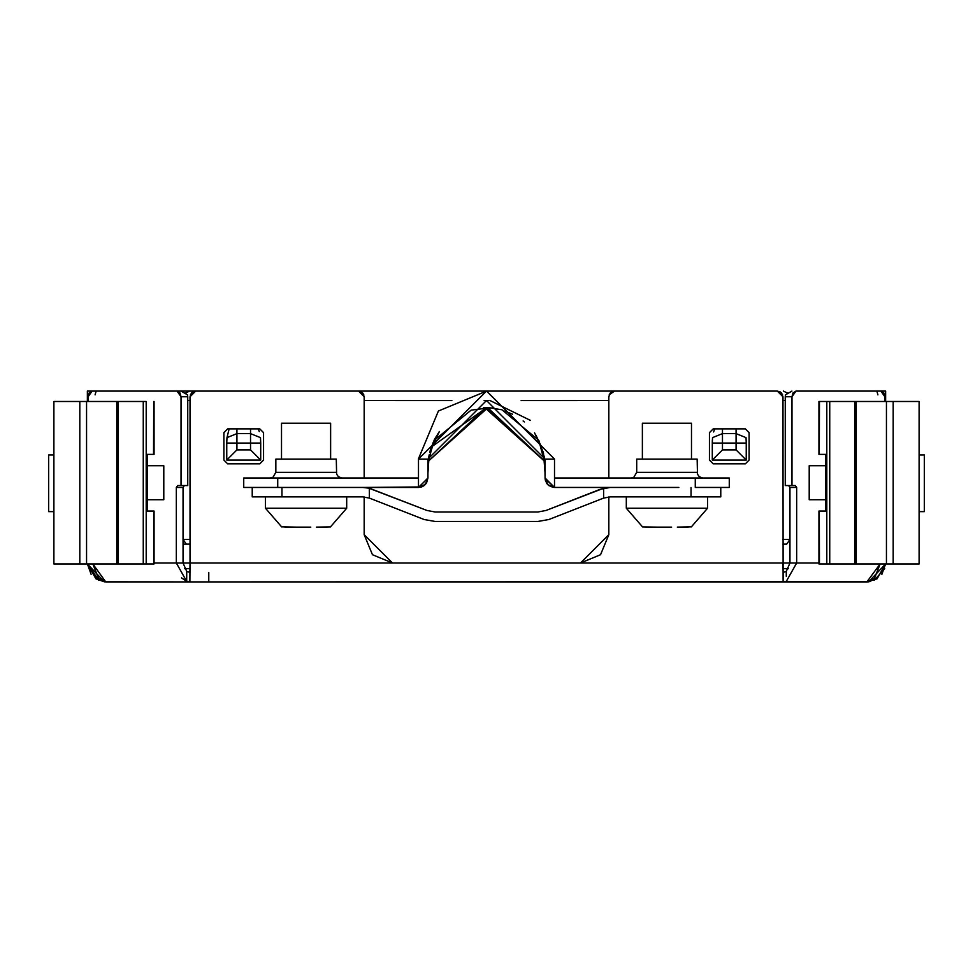 <?xml version="1.0" encoding="UTF-8"?>
<svg xmlns="http://www.w3.org/2000/svg" width="973" height="973" viewBox="0 0 973 973"><rect width="100%" height="100%" fill="white"/><g stroke="black" fill="none" stroke-linecap="round" stroke-linejoin="round"><path stroke-width="1.46" d="M176.332 563.014L154.062 563.014L176.332 563.014L176.332 487.449L177.658 485.551L181.027 485.551L181.027 396.753L177.037 391.085L181.075 391.085L177.037 391.085L180.005 392.97L181.027 396.753L187.74 396.753L181.027 396.753L181.027 485.551L187.74 485.551L187.521 394.868L181.075 391.085L187.521 394.868L187.74 396.753L187.74 485.551L177.658 485.551L176.332 487.449L183.046 487.449L176.332 487.449L176.332 563.014L183.046 563.014L183.046 487.449L184.371 485.551L183.046 487.449L183.046 563.014L186.719 571.382L183.046 563.014L176.332 563.014L186.682 581.38L186.719 571.382L188.762 572.075L189.917 571.382L189.893 581.38L190.027 563.014L189.917 571.382L188.762 572.075L186.719 571.382L186.694 581.38L189.893 581.38L189.905 577.427M783.107 581.38L783.083 571.382L784.238 572.075L786.281 571.382L789.954 563.014L789.954 487.449L789.954 563.014L796.668 563.014L796.668 487.449L795.342 485.551L791.973 485.551L791.973 396.753L792.995 392.97L795.963 391.085L880.893 391.085L883.849 392.97L884.871 396.753L885.625 396.753L885.625 391.085L879.957 391.085L885.625 391.085L885.625 401.484L885.625 396.753L884.871 396.753L884.871 401.484L884.871 396.753L880.893 391.085L795.963 391.085L791.973 396.753L791.973 485.551L795.342 485.551L796.668 487.449L796.668 563.014L786.306 581.38L783.107 581.38L782.973 396.753L777.305 391.085L614.498 391.085L777.305 391.085L781.526 392.97L782.973 396.753L783.107 581.38L786.306 581.38L796.668 563.014L818.938 563.014L789.954 563.014L786.281 571.382L784.238 572.075L783.083 571.382L782.973 563.014L190.027 563.014L189.893 581.38L188.738 581.708L189.881 581.915L104.391 581.818L110.156 581.915L105.716 581.89L92.849 563.963L98.589 578.521L105.716 581.89L189.881 581.915L186.694 581.38L181.55 577.901M95.086 394.868L96.145 391.085L195.695 391.085L190.343 394.868M88.129 396.753L89.151 392.97L92.107 391.085L88.129 396.753L88.129 401.484L88.129 396.753L87.375 396.753L87.375 401.484L87.375 396.753L88.129 396.753M177.037 391.085L92.107 391.085L177.037 391.085M183.046 563.014L190.027 563.014L190.027 396.753L191.474 392.97L195.695 391.085L358.502 391.085L195.695 391.085L190.027 396.753L190.027 563.014L392.508 563.014L364.17 534.676L364.17 496.948L364.17 534.676L372.464 554.719L392.508 563.014L789.954 563.014M87.375 391.085L93.043 391.085L87.375 391.085L87.375 396.753M53.892 511.628L48.65 511.628L53.892 511.628M53.892 454.95L48.65 454.95L48.65 511.628L48.65 454.95M788.556 568.682L783.034 568.682L788.556 568.682M189.966 568.682L184.432 568.682L189.966 568.682M786.281 571.382L786.293 576.369M866.724 581.708L189.881 581.915L866.858 581.915L874.411 578.521L880.151 563.963L866.858 581.915M785.479 394.868L791.925 391.085L785.479 394.868L785.26 396.753L785.479 394.868M789.954 487.449L788.629 485.551L789.954 487.449L796.668 487.449L789.954 487.449M785.26 485.551L785.26 396.753L785.26 485.551L791.973 485.551L785.26 485.551M782.511 394.503L778.85 391.304M795.963 391.085L876.855 391.085L877.914 394.868M791.973 396.753L785.26 396.753L791.973 396.753M919.108 454.95L924.35 454.95L919.108 454.95M924.35 511.628L919.108 511.628L924.35 511.628L924.35 454.95L924.35 511.628M98.832 580.382L87.4 563.963L104.391 581.818L95.962 578.85L87.4 563.963L91.121 574.313M881.854 574.325L885.588 564.036M885.6 563.963L877.038 578.85L866.724 581.915L868.609 581.818L885.6 563.963M104.391 581.72L106.276 581.915M783.046 569.619L783.083 571.382M208.769 572.465L208.769 581.915M360.132 391.328L363.561 394.223M190.465 394.576L192.922 391.815M609.439 394.223L612.868 391.328M780.078 391.815L782.535 394.576M614.498 391.085L573.413 391.085L614.498 391.085L610.497 392.751L608.83 396.753L608.83 477.998L608.83 396.753L610.205 393.056L614.498 391.085L609.159 394.868M608.83 496.948L608.83 534.676L580.492 563.014L600.536 554.719L608.83 534.676L608.83 496.948M745.342 428.874L749.113 432.657L749.113 460.047L745.342 463.829L713.221 463.829L709.439 460.047L709.439 432.657L713.221 428.874L745.342 428.874L713.221 428.874L709.439 432.657L709.439 460.047L713.221 463.829L745.342 463.829L749.113 460.047L749.113 432.657L745.342 428.874M364.17 487.485L409.074 487.449M364.17 477.998L364.17 396.753L358.502 391.085L195.695 391.085L358.502 391.085L362.844 393.116L364.17 396.753L364.17 477.998M263.561 432.657L263.561 460.047L259.779 463.829L227.658 463.829L223.887 460.047L223.887 432.657L227.658 428.874L259.779 428.874L263.561 432.657L259.779 428.874L227.658 428.874L223.887 432.657L223.887 460.047L227.658 463.829L259.779 463.829L263.561 460.047L263.561 432.657M363.793 394.734L359.84 391.255M163.537 499.721L147.215 499.721L163.792 499.721L163.792 465.714L147.215 465.714L163.537 465.714M521.139 400.572L608.83 400.535L521.139 400.572M573.413 391.085L358.502 391.085L573.413 391.085M364.17 400.535L451.861 400.572L364.17 400.535M484.116 400.584L488.884 400.584L484.116 400.584M183.046 539.407L190.027 539.407L183.046 539.407L186.293 544.126L190.027 544.126L186.293 544.126L183.021 539.407M190.027 400.535L187.74 400.535L190.027 400.535M785.26 400.535L782.973 400.535L785.26 400.535M782.973 539.407L789.954 539.407L782.973 539.407M147.215 454.379L147.215 511.056L147.215 454.379L153.722 454.379L147.215 454.379M809.463 465.714L825.785 465.714L809.208 465.714L809.208 499.721L825.785 499.721L809.463 499.721M746.036 437.631L746.242 443.08L746.036 437.631L736.075 433.63L736.075 428.874L736.075 433.63L746.036 437.631M712.516 437.631L712.297 443.08L722.465 443.08L712.297 443.08L712.297 460.047L722.465 449.879L712.297 460.059L746.242 460.059L736.075 449.879L722.465 449.879L722.465 428.874L722.465 433.63L712.516 437.631L722.465 433.63L736.075 433.63L736.075 449.879L746.23 460.047L746.242 443.08L736.075 443.08L746.242 443.08M712.297 443.08L712.333 440.222M714.705 428.886L713.61 431.951M743.859 428.874L742.63 428.874M418.487 473.17L418.487 487.449L427.925 477.998L425.177 484.676L418.487 487.449L425.177 484.676L427.925 478.011L426.575 482.876L421.516 486.95L362.747 487.449L418.487 487.449L418.487 465.435M260.484 437.631L260.703 443.08L260.484 437.631L250.535 433.63L250.535 428.874L250.535 433.63L260.484 437.631M229.142 428.874L226.964 437.631L226.758 443.08L236.926 443.08L226.758 443.08L226.758 460.047L236.926 449.879L226.77 460.059L260.691 460.059L250.535 449.879L236.926 449.879L236.926 428.874L236.926 433.63L226.964 437.631L236.926 433.63L250.535 433.63L250.535 449.879L260.691 460.047L260.703 443.08L250.535 443.08L260.703 443.08M226.758 443.08L226.794 440.27M258.319 428.874L257.115 428.874M259.292 431.611L258.295 428.886M195.658 391.085L189.553 391.085L185.539 393.08L189.553 391.085L181.075 391.085M787.449 393.092L783.447 391.085L787.461 393.08M545.087 478.558L554.501 487.449L548.006 484.846L545.062 477.998L548.006 484.846L554.513 487.449L547.835 484.676L546.279 482.632L547.835 484.676L554.501 487.449L549.027 485.697M786.707 544.126L789.979 539.407L786.707 544.126L782.973 544.126L786.707 544.126M146.193 401.484L146.193 563.963L153.722 563.963L153.722 511.056L147.215 511.056L153.722 511.056L153.722 563.963L146.193 563.963L146.193 401.484L143.262 401.484L143.262 563.963L146.193 563.963L53.892 563.963L79.81 563.963L79.81 401.484L146.193 401.484M153.722 454.379L153.722 401.484L153.539 454.379M884.749 568.67L874.168 580.382M870.726 581.477L866.736 581.915M825.785 511.056L825.785 454.379L819.278 454.379L825.785 454.379L825.785 511.056L819.278 511.056L825.785 511.056M722.465 443.08L736.075 443.08L736.075 433.63L722.465 433.63L722.465 449.879L736.075 449.879L736.075 443.08L722.465 443.08M250.535 433.63L236.926 433.63L236.926 443.08L250.535 443.08L250.535 433.63M183.046 544.126L186.293 544.126L183.046 544.126M434.578 439.273L429.689 452.421L439.382 431.489L434.834 438.799M421.941 486.792L420.178 487.291M418.682 487.449L427.925 478.035M423.656 485.904L418.487 487.449L425.165 484.676L427.925 477.998L427.925 459.11L427.925 477.998L425.201 484.651L422.136 486.719M545.269 479.981L547.215 484.007M552.859 487.303L552.129 487.145M552.19 487.157L554.403 487.449M545.075 473.182L543.481 453.114M543.262 452.202L534.554 432.815M736.829 443.08L736.075 443.08M53.892 401.484L79.81 401.484L53.892 401.484L53.892 563.963L53.892 401.484M819.461 563.963L819.278 511.056L819.278 563.963L826.807 563.963L826.807 401.484L819.278 401.484L819.278 454.379L819.461 401.484M418.487 466.663L418.487 465.751M250.535 443.08L236.926 443.08L236.926 449.879L250.535 449.879L250.535 443.08M493.943 408.21L487.461 407.772L493.992 408.222M484.724 407.784L483.472 407.833M483.423 407.833L489.577 407.833L483.423 407.833M250.535 449.599L250.535 447.896L250.535 449.599M722.465 443.189L722.465 446.254L722.465 443.189M118.049 563.963L143.262 563.963L143.262 401.484L118.049 401.484L118.049 563.963L118.049 401.484L116.736 401.484L116.736 563.963L118.049 563.963M79.835 563.963L116.736 563.963L116.736 401.484L86.561 401.484L86.561 563.963L86.561 401.484L79.835 401.484M819.278 401.484L829.738 401.484L826.807 401.484L826.807 563.963L829.738 563.963L829.738 401.484L919.108 401.484L893.19 401.484L893.19 563.963L819.278 563.963M919.108 563.963L893.19 563.963L919.108 563.963L919.108 401.484L919.108 563.963M554.513 459.11L545.075 459.11L554.513 459.11L486.5 391.085L418.487 459.11L427.925 459.11L418.487 459.11L418.487 477.998L277.731 477.998L277.731 487.449L294.162 487.449L243.724 487.449L243.724 477.998L418.487 477.998L418.487 459.11L486.5 391.085L554.513 459.11L554.513 477.998L729.276 477.998L695.269 477.998L695.269 487.449L729.276 487.449L729.276 477.998L729.276 487.449L695.269 487.449L695.269 477.998L554.513 477.998L554.513 459.11L486.682 391.085M719.144 496.887L691.049 496.887L691.049 487.449L691.049 496.887L610.217 496.887M368.426 488.02L426.867 510.436L435.126 512.005L537.874 512.005L546.133 510.436L603.625 488.227L603.625 498.091L548.894 519.509L537.899 521.455L435.101 521.455L424.106 519.509L369.375 498.091L362.747 496.887L253.856 496.887M545.318 480.176L545.075 477.998L554.513 487.449L554.513 477.998L554.513 487.449L610.253 487.449L554.513 487.449L547.835 484.676L545.075 477.998L546.607 483.167M484.651 407.784L487.947 407.772M439.382 431.489L429.689 452.421M428.911 456.021L427.925 473.292L429.166 454.841M854.951 401.484L829.738 401.484L829.738 563.963L854.951 563.963L854.951 401.484L854.951 563.963L856.264 563.963L856.264 401.484L854.951 401.484M893.165 401.484L856.264 401.484L856.264 563.963L886.439 563.963L886.439 401.484L886.439 563.963L893.165 563.963M486.609 391.085L438.409 411.007L418.487 458.709M545.075 477.998L545.075 459.11L486.5 400.535L427.925 459.11L486.5 400.535L545.075 459.11L545.075 477.998L544.844 461.372L486.622 407.76L428.144 461.372L427.925 466.614L428.156 461.372L485.235 408.076L544.844 461.494L544.089 456.021M678.838 487.449L610.253 487.449L678.838 487.449M631.027 477.998L702.834 477.998L631.027 477.998L633.873 477.244L636.707 472.331L697.155 472.331L636.707 472.331L633.873 477.244L631.027 477.998M426.867 510.436L435.126 512.005L426.867 510.436L369.363 488.227L369.375 498.091L424.106 519.509L435.101 521.455L537.899 521.455L548.894 519.509L603.625 498.091L610.253 496.887L720.774 496.887L720.774 487.449M252.226 487.449L252.226 496.887L281.951 496.887L281.951 487.449L281.951 496.887L362.747 496.887L369.375 498.091L369.375 488.227L362.747 487.449L294.162 487.449L362.747 487.449M603.625 498.091L603.625 488.227L610.253 487.449L599.927 489.395L546.133 510.436L537.874 512.005L435.126 512.005M277.731 477.998L243.724 477.998L243.724 487.449L277.731 487.449L277.731 477.998M270.178 477.998L341.973 477.998L270.178 477.998L273.012 477.244L275.846 472.331L336.293 472.331L275.846 472.331L273.012 477.244L270.178 477.998M437.084 435.223L432.79 443.299M430.2 450.475L434.372 439.674M427.925 466.663L428.156 461.53L434.14 440.428L471.127 410.144L489.577 407.821L501.959 409.779L538.86 440.428L545.014 464.048M543.287 452.311L545.038 466.639L544.844 461.372M545.014 464.194L544.856 461.433M541.961 447.848L535.916 435.223M524.301 421.929L523.109 420.944M512.516 414.194L504.744 411.007M636.707 459.11L697.155 459.11L636.707 459.11L636.707 472.331L697.155 472.331L636.707 472.331L636.707 459.11L697.155 459.11L697.471 474.192L699.344 476.794L702.822 477.998M626.308 496.887L626.308 508.222L707.553 508.222L626.308 508.222L626.308 496.887M346.692 496.887L346.692 508.222L265.447 508.222L346.692 508.222L346.692 496.887M427.925 466.602L428.144 461.433M275.846 459.11L336.293 459.11L275.846 459.11L275.846 472.331L336.293 472.331L275.846 472.331L275.846 459.11L336.293 459.11L336.609 474.192L338.482 476.794L341.973 477.998M489.577 407.821L493.883 408.198M487.035 408.101L485.965 408.101M626.308 508.222L707.553 508.222L626.308 508.222L642.569 526.94L626.308 508.222M656.544 527.123L642.557 526.94M346.692 508.222L265.447 508.222L346.692 508.222L330.431 526.94L346.692 508.222M295.683 527.123L281.696 526.867M431.185 447.13L486.415 407.772M428.156 461.348L487.789 407.76L544.856 461.372L545.075 459.11M530.48 420.421L490.258 400.657M642.375 423.206L691.487 423.206L642.375 423.206L642.375 459.11L642.375 423.206L691.487 423.206L691.487 459.11M691.304 526.867L677.317 527.123L688.142 527.123M330.443 526.94L316.456 527.123L327.281 527.123M330.625 423.206L281.513 423.206L330.625 423.206L330.625 459.11L330.625 423.206L281.513 423.206L281.513 459.11M392.496 563.014L580.504 563.014M426.575 482.876L425.116 484.724M421.516 486.95L423.839 485.795M546.327 482.717L547.385 484.201M154.062 401.484L154.062 454.379M154.062 563.963L154.062 511.056M818.938 563.963L818.938 511.056M818.938 401.484L818.938 454.379M707.553 496.887L707.553 508.222L691.304 526.94M265.447 496.887L265.447 508.222L281.696 526.94M538.86 440.428L544.844 461.53M428.156 461.53L434.14 440.428M645.719 527.123L671.65 527.123M284.858 527.123L310.788 527.123"/></g></svg>
